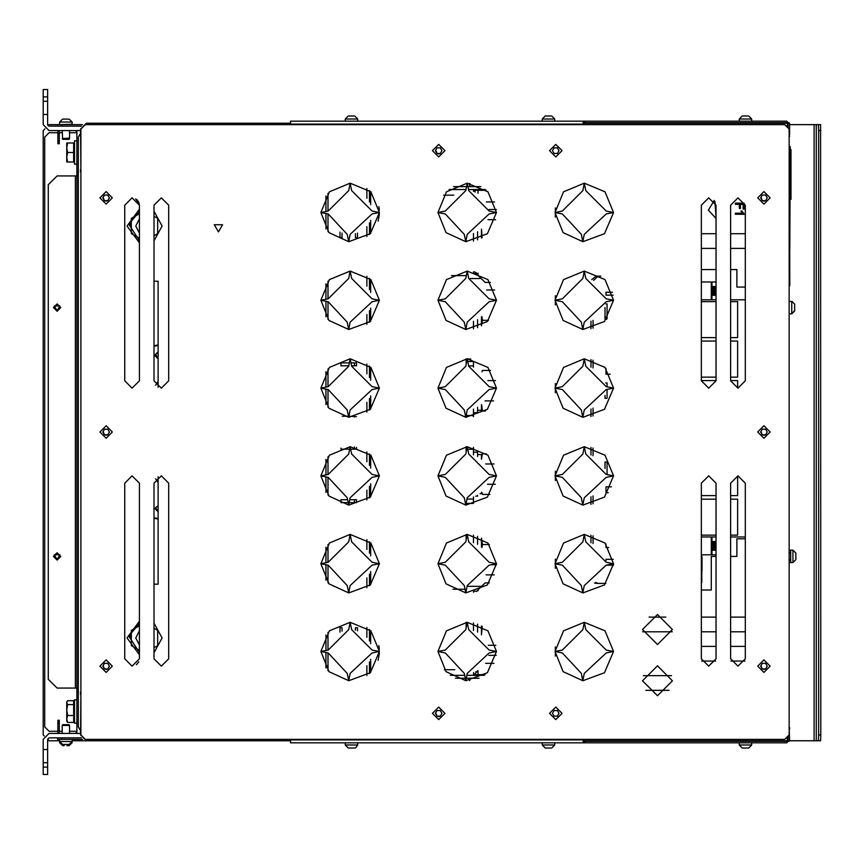 <?xml version="1.0" encoding="UTF-8"?>
<svg xmlns="http://www.w3.org/2000/svg" width="864" height="864" viewBox="0 0 864 864"><rect width="100%" height="100%" fill="white"/><g stroke="black" fill="none" stroke-linecap="round" stroke-linejoin="round"><path stroke-width="1.3" d="M742.64 747.954L748.246 747.954M748.354 747.954L742.532 747.954M545.67 747.954L551.383 747.954M550.832 747.954L545.616 747.954M542.246 745.027L542.246 742.824L554.688 742.824L554.688 745.027L542.246 745.027L545.173 747.954M348.7 747.954L354.402 747.954M353.862 747.954L348.581 747.954M345.276 745.027L345.276 742.824L357.718 742.824L357.718 745.027L345.276 745.027L348.203 747.954M747.814 116.046L742.532 116.046M551.264 116.046L545.67 116.046M545.551 116.046L548.035 116.046M548.467 116.046L550.832 116.046M354.294 116.046L348.7 116.046M351.929 116.046L353.862 116.046M139.417 240.592L129.146 224.867L129.287 223.636L139.417 211.464M139.417 652.536L129.146 636.811L129.287 635.591L139.417 623.408M78.322 688.1L57.1 688.1L48.319 679.32L48.319 184.68L57.1 175.9L78.322 175.9M43.2 762.728L43.2 774.436L47.596 774.436L47.596 762.728L43.2 762.728L43.2 749.563L47.596 749.563L47.596 762.728M43.2 89.564L43.2 96.876L47.596 96.876L47.596 89.564L43.2 89.564M43.2 101.272L47.596 101.272L47.596 114.437L43.2 114.437L43.2 96.876M57.834 130.982L57.834 143.705L59.303 143.705L59.303 130.982L57.834 130.54M82.501 124.686L57.542 124.686L57.542 126.144M59.303 723.222L59.303 720.295L57.834 720.295L57.834 733.018L59.303 733.018L59.303 723.222L57.834 723.222M59.303 733.46L57.834 733.46M57.542 737.856L57.542 739.314L82.501 739.314M71.863 742.684L72.101 741.506L69.174 744.433L64.238 744.433L68.861 744.433M62.899 744.433L64.238 744.433L62.586 744.433L59.659 741.506L59.659 739.314M65.88 724.68L62.662 724.68L62.23 725.404L69.541 725.404L69.098 724.68L65.88 724.68M67.003 745.61L68.861 745.61M62.899 745.61L64.238 745.61L62.586 745.61L59.659 742.684L59.659 741.506L72.101 741.506L72.101 739.314M67.532 745.61L69.174 745.61L72.101 742.684M794.664 307.174L794.664 308.048M789.545 301.396L791.737 301.396L791.737 313.826L794.664 310.9L794.664 304.7M789.545 313.826L791.737 313.826L794.664 310.457M790.711 559.678L790.711 553.1M790.711 562.604L790.711 550.174L792.904 550.174L792.904 562.604L789.545 562.604M792.904 550.174L795.83 553.1L795.83 556.394L795.83 553.586M795.83 559.192L795.83 556.394M62.5 138.596L62.662 139.32L69.098 139.32L69.26 138.596M59.659 124.232L59.659 122.04L72.101 122.04L72.101 124.232L59.659 124.686M72.101 122.04L69.174 119.113L62.899 119.113M64.238 119.113L62.586 119.113L59.659 122.04M62.23 130.54L62.662 138.866L69.098 138.866L69.541 138.143L62.23 138.596M789.545 146.632L789.836 193.46L789.685 146.632L790.268 146.632L789.836 249.07M789.545 285.66L789.685 238.831L789.836 285.66M76.864 140.778L74.52 140.778L74.52 164.192L76.864 164.192M76.864 699.808L74.52 699.808L74.52 723.222L76.864 723.222M66.766 162L66.766 142.981L67.608 142.981L66.766 147.733L67.608 152.485L66.766 157.248L67.608 162L66.766 162M67.154 701.309L67.608 700.661L73.634 700.661L73.634 722.369L67.608 722.369L66.766 721.019L66.766 702L67.154 701.309L66.766 702.637L67.608 704.624L66.766 710.046L66.766 706.752M818.424 740.783L820.616 740.783L820.8 734.929L818.608 734.929L818.424 740.783L789.545 740.783M820.8 734.929L820.616 124.686L789.545 124.686M789.178 136.393L789.178 727.607M583.2 124.103L290.52 124.103L290.52 121.176L583.2 121.176L583.2 124.686M583.2 739.897L583.2 742.824L290.52 742.824L290.52 739.897L583.2 739.897L583.2 739.314M80.881 691.751L80.881 172.249M482.242 626.389L481.496 634.835L481.496 625.957M477.544 632.135L477.544 624.121M473.44 630.461L473.44 622.912M481.496 547.031L481.496 538.153M477.544 544.331L477.544 536.317M480.028 493.679L481.496 493.679L481.496 492.534M481.496 456.581L482.479 453.87L481.496 459.216L481.496 454.604L477.544 454.604M475.718 496.098L477.544 496.098L477.544 495.234M477.544 456.527L477.544 452.196L473.44 452.196M477.544 410.27L481.496 410.27L481.496 404.73M473.44 412.679L477.544 412.679L477.544 407.43M488.506 320.382L482.479 320.382L481.496 325.847L481.496 316.926M477.544 327.683L477.544 319.626M481.496 238.043L481.496 229.122L482.112 237.686M477.544 239.879L477.544 231.822M473.44 241.088L473.44 233.496M701.374 556.978L702.032 556.978L702.032 570.694L701.374 570.694M701.374 582.401L701.741 570.694L701.741 582.401M711.925 550.238L716.008 550.238M716.008 541.458L712.476 541.458L712.476 550.238L712.433 541.458L712.433 550.238M701.374 554.785L711.925 554.785L711.904 536.922L711.904 554.785M711.904 281.999L711.904 299.851L711.925 281.999L701.374 281.999M711.925 295.315L716.008 295.315M716.008 286.535L712.476 286.535L712.476 295.315L712.433 286.535L712.433 295.315M751.658 742.824L751.658 745.027L739.228 745.027L742.154 747.954M739.228 121.176L739.228 118.973L751.658 118.973L748.732 116.046M542.246 121.176L542.246 118.973L554.688 118.973L551.761 116.046M345.276 121.176L345.276 118.973L357.718 118.973L354.791 116.046M657.472 695.779L642.47 680.778L657.472 665.777L672.462 680.778L657.472 695.779M657.472 644.566L642.47 629.564L657.472 614.563L672.462 629.564L657.472 644.566M57.1 310.824L54.313 305.996L59.886 305.996L57.1 310.824M57.1 559.613L54.313 554.785L59.886 554.785L57.1 559.613M218.441 231.876L214.326 224.748L222.566 224.748L218.441 231.876M357.718 745.027L355.903 747.727L354.791 747.954M714.226 200.394L708.361 210.125L716.008 218.527M555.757 156.881L561.978 150.66L555.757 144.439L561.978 150.66L555.757 156.881L549.536 150.66L555.757 144.439L549.536 150.66L555.757 156.881M555.757 719.561L561.978 713.34L555.757 707.119L549.536 713.34L555.757 719.561M154.051 211.259L162.097 226.022L154.051 240.786M139.417 242.827L126.976 226.022L139.417 209.228M154.051 623.214L162.097 637.978L154.051 652.741M139.417 654.772L126.976 637.978L139.417 621.173M57.1 311.267L60.761 307.606L57.1 303.955L53.449 307.606L57.1 311.267M57.1 560.045L60.761 556.394L57.1 552.733L53.449 556.394L57.1 560.045M763.927 672.365L757.706 666.144L763.927 659.923L757.706 666.144L763.927 672.365L770.148 666.144L763.927 659.923M763.927 438.221L757.706 432L763.927 425.779L770.148 432L763.927 438.221L770.148 432L763.927 425.779L757.706 432L763.927 438.221M763.927 204.077L757.706 197.856L763.927 191.635L770.148 197.856L763.927 204.077L770.148 197.856L763.927 191.635L757.706 197.856L763.927 204.077M438.685 144.439L444.906 150.66L438.685 156.881L444.906 150.66L438.685 144.439L432.464 150.66L438.685 156.881M438.685 707.119L444.906 713.34L438.685 719.561L444.906 713.34L438.685 707.119L432.464 713.34L438.685 719.561M613.57 300.294L604.476 321.494L582.844 329.53L563.09 320.458L555.034 300.294L563.598 279.601L584.302 271.026L604.994 279.601L613.57 300.294L606.204 298.825L585.76 278.392L584.302 271.026L582.833 278.392L562.399 298.825L555.034 300.294L562.399 301.752L581.375 322.196L582.822 329.519L584.291 322.196L606.204 301.752L613.57 300.294M613.57 388.098L604.476 409.298L582.844 417.334L563.09 408.262L555.034 388.098L563.598 367.405L584.302 358.83L604.994 367.405L613.57 388.098L606.204 386.64L585.76 366.196L584.302 358.83L582.833 366.196L562.399 386.64L555.034 388.098L562.399 389.556L581.375 410L582.822 417.334L584.291 410L606.204 389.556L613.57 388.098M613.57 475.902L604.476 497.102L582.844 505.138L563.09 496.076L555.034 475.902L563.598 455.209L584.302 446.634L604.994 455.209L613.57 475.902L606.204 474.444L585.76 454L584.302 446.634L582.833 454L562.399 474.444L555.034 475.902L562.399 477.36L581.375 497.804L582.822 505.138L584.291 497.804L606.204 477.36L613.57 475.902M613.57 563.706L604.476 584.906L582.844 592.942L563.09 583.88L555.034 563.706L563.598 543.013L584.302 534.438L604.994 543.013L613.57 563.706L606.204 562.248L585.76 541.804L584.302 534.438L582.833 541.804L562.399 562.248L555.034 563.706L562.399 565.175L581.375 585.608L582.822 592.942L584.291 585.608L606.204 565.175L613.57 563.706M613.57 651.51L604.476 672.721L582.844 680.746L563.09 671.684L555.034 651.51L563.598 630.817L584.302 622.242L604.994 630.817L613.57 651.51L606.204 650.052L585.76 629.608L584.302 622.242L582.833 629.608L562.399 650.052L555.034 651.51L562.399 652.979L581.375 673.412L582.822 680.746L584.291 673.412L606.204 652.979L613.57 651.51M496.487 212.49L487.393 233.69L465.772 241.715L446.018 232.654L437.951 212.49L446.526 191.797L467.219 183.222L487.922 191.797L496.487 212.49L489.121 213.948L467.219 234.392L465.772 241.715L464.303 234.392L445.316 213.948L437.951 212.49L445.316 211.021L465.761 190.588L467.219 183.222L468.688 190.588L489.121 211.021L496.487 212.49M496.487 300.294L487.393 321.494L465.772 329.53L446.018 320.458L437.951 300.294L446.526 279.601L467.219 271.026L487.922 279.601L496.487 300.294L489.121 301.752L467.219 322.196L465.772 329.53L464.303 322.196L445.316 301.752L437.951 300.294L445.316 298.825L465.761 278.392L467.219 271.026L468.688 278.392L489.121 298.825L496.487 300.294M496.487 388.098L487.393 409.298L465.772 417.334L446.018 408.262L437.951 388.098L446.526 367.405L467.219 358.83L487.922 367.405L496.487 388.098L489.121 389.556L467.219 410L465.772 417.334L464.303 410L445.316 389.556L437.951 388.098L445.316 386.64L465.761 366.196L467.219 358.83L468.688 366.196L489.121 386.64L496.487 388.098M496.487 475.902L487.393 497.102L465.772 505.138L446.018 496.076L437.951 475.902L446.526 455.209L467.219 446.634L487.922 455.209L496.487 475.902L489.121 477.36L467.219 497.804L465.772 505.138L464.303 497.804L445.316 477.36L437.951 475.902L445.316 474.444L465.761 454L467.219 446.634L468.688 454L489.121 474.444L496.487 475.902M496.487 563.706L487.393 584.906L465.772 592.942L446.018 583.88L437.951 563.706L446.526 543.013L467.219 534.438L487.922 543.013L496.487 563.706L489.121 565.175L467.219 585.608L465.772 592.942L464.303 585.608L445.316 565.175L437.951 563.706L445.316 562.248L465.761 541.804L467.219 534.438L468.688 541.804L489.121 562.248L496.487 563.706M496.487 651.51L487.393 672.721L465.772 680.746L446.018 671.684L437.951 651.51L446.526 630.817L467.219 622.242L487.922 630.817L496.487 651.51L489.121 652.979L467.219 673.412L465.772 680.746L464.303 673.412L445.316 652.979L437.951 651.51L445.316 650.052L465.761 629.608L467.219 622.242L468.688 629.608L489.121 650.052L496.487 651.51M379.415 212.49L370.321 233.69L348.7 241.715L328.946 232.654L320.879 212.49L329.454 191.797L350.147 183.222L370.85 191.797L379.415 212.49L372.049 213.948L350.147 234.392L348.7 241.715L347.22 234.392L328.244 213.948L320.879 212.49L328.244 211.021L348.689 190.588L350.147 183.222L351.616 190.588L372.049 211.021L379.415 212.49M379.415 300.294L370.321 321.494L348.7 329.53L328.946 320.458L320.879 300.294L329.454 279.601L350.147 271.026L370.85 279.601L379.415 300.294L372.049 301.752L350.147 322.196L348.7 329.53L347.22 322.196L328.244 301.752L320.879 300.294L328.244 298.825L348.689 278.392L350.147 271.026L351.616 278.392L372.049 298.825L379.415 300.294M379.415 388.098L370.321 409.298L348.7 417.334L328.946 408.262L320.879 388.098L329.454 367.405L350.147 358.83L370.85 367.405L379.415 388.098L372.049 389.556L350.147 410L348.7 417.334L347.22 410L328.244 389.556L320.879 388.098L328.244 386.64L348.689 366.196L350.147 358.83L351.616 366.196L372.049 386.64L379.415 388.098M379.415 475.902L370.321 497.102L348.7 505.138L328.946 496.076L320.879 475.902L329.454 455.209L350.147 446.634L370.85 455.209L379.415 475.902L372.049 477.36L350.147 497.804L348.7 505.138L347.22 497.804L328.244 477.36L320.879 475.902L328.244 474.444L348.689 454L350.147 446.634L351.616 454L372.049 474.444L379.415 475.902M379.415 563.706L370.321 584.906L348.7 592.942L328.946 583.88L320.879 563.706L329.454 543.013L350.147 534.438L370.85 543.013L379.415 563.706L372.049 565.175L350.147 585.608L348.7 592.942L347.22 585.608L328.244 565.175L320.879 563.706L328.244 562.248L348.689 541.804L350.147 534.438L351.616 541.804L372.049 562.248L379.415 563.706M379.415 651.51L370.321 672.721L348.7 680.746L328.946 671.684L320.879 651.51L329.454 630.817L350.147 622.242L370.85 630.817L379.415 651.51L372.049 652.979L350.147 673.412L348.7 680.746L347.22 673.412L328.244 652.979L320.879 651.51L328.244 650.052L348.689 629.608L350.147 622.242L351.616 629.608L372.049 650.052L379.415 651.51M613.57 212.49L604.476 233.69L582.844 241.715L563.09 232.654L555.034 212.49L563.598 191.797L584.302 183.222L604.994 191.797L613.57 212.49L606.204 211.021L585.76 190.588L584.302 183.222L582.833 190.588L562.399 211.021L555.034 212.49L562.399 213.948L581.375 234.392L582.822 241.715L584.291 234.392L606.204 213.948L613.57 212.49M124.783 483.224L132.106 475.902L139.417 483.224L139.417 658.832L132.106 666.144L124.783 658.832L124.783 483.224M168.685 658.832L161.374 666.144L154.051 658.832L154.051 483.224L161.374 475.902L168.685 483.224L168.685 658.832M124.783 205.168L132.106 197.856L139.417 205.168L139.417 380.776L132.106 388.098L124.783 380.776L124.783 205.168M168.685 380.776L161.374 388.098L154.051 380.776L154.051 205.168L161.374 197.856L168.685 205.168L168.685 380.776M745.276 658.832L737.953 666.144L730.642 658.832L730.642 483.224L737.953 475.902L745.276 483.224L745.276 658.832M701.374 483.224L708.685 475.902L716.008 483.224L716.008 658.832L708.685 666.144L701.374 658.832L701.374 483.224M745.276 380.776L737.953 388.098L730.642 380.776L730.642 205.168L737.953 197.856L745.276 205.168L745.276 380.776M701.374 205.168L708.685 197.856L716.008 205.168L716.008 380.776L708.685 388.098L701.374 380.776L701.374 205.168M106.132 438.221L112.342 432L106.132 425.779L99.911 432L106.132 438.221M106.132 204.077L112.342 197.856L106.132 191.635L99.911 197.856L106.132 204.077M106.132 672.365L112.342 666.144L106.132 659.923L99.911 666.144L106.132 672.365M154.051 625.817L154.051 650.138M154.051 213.862L154.051 238.183M80.514 730.685L78.322 726.872L78.322 137.128L80.514 133.315M787.882 736.214L786.964 737.856M786.985 126.176L787.882 127.786M136.404 664.751L138.78 661.824M136.868 199.616L138.974 202.651M139.331 204.055L135.68 198.785M735.394 203.18L744.174 203.18L744.174 209.11L743.137 209.11L743.137 204.336L740.416 204.336L740.416 208.462L739.379 208.462L739.379 204.336L735.394 204.336L735.394 203.18M740.966 211L742.003 211L744.206 214.229L735.394 214.229L735.394 213.149L742.262 213.149L740.966 211M701.374 233.712L716.008 233.712M730.642 233.712L745.276 233.712M745.276 248.346L730.642 248.346M716.008 248.346L701.374 248.346M701.374 269.557L716.008 269.557M730.642 269.557L736.862 269.557L736.862 287.118L745.276 287.118M745.276 538.834L736.862 538.834L736.862 556.394L730.642 556.394M716.008 556.394L711.245 556.394L711.245 590.047L701.374 590.047M555.39 207.878L555.39 212.414M555.39 212.566L555.39 217.102M555.39 295.682L555.39 300.218M555.39 300.37L555.39 304.906M555.39 383.486L555.39 388.022M555.39 388.174L555.39 392.71M555.39 471.29L555.39 475.826M555.39 475.978L555.39 480.514M555.39 559.094L555.39 563.63M555.39 563.782L555.39 568.318M555.39 646.898L555.39 651.434M555.39 651.586L555.39 656.122M649.08 617.123L665.852 617.123M701.374 617.123L716.008 617.123M730.642 617.123L745.276 617.123M745.276 631.757L730.642 631.757M716.008 631.757L701.374 631.757M672.311 631.757L642.632 631.757M701.374 646.391L716.008 646.391M730.642 646.391L745.276 646.391M744.93 661.025L730.976 661.025M715.662 661.025L701.708 661.025M643.367 675.659L671.566 675.659M669.06 690.293L645.872 690.293M158.08 476.69L158.08 584.194L154.051 584.194M154.051 281.264L158.08 281.264L158.08 387.31M716.008 217.339L714.938 201.377M749.099 740.783L749.099 741.366M741.787 123.217L741.787 122.634M557.41 147.809L559.051 150.66L557.41 153.511L554.116 153.511L552.463 150.66L554.116 147.809L557.41 147.809L559.051 150.66L557.41 153.511L554.116 153.511L552.463 150.66L554.116 147.809L557.41 147.809M557.41 710.489L559.051 713.34L557.41 716.191L554.116 716.191L552.463 713.34L554.116 710.489L557.41 710.489L559.051 713.34L557.41 716.191L554.116 716.191L552.463 713.34L554.116 710.489L557.41 710.489M131.371 224.867L129.146 224.867M129.287 223.636L131.371 223.636M131.371 636.811L129.146 636.811M129.287 635.591L131.371 635.591M75.395 130.54L76.864 131.998L76.864 171.515L78.322 171.515M78.322 692.485L76.864 692.485L76.864 171.515M76.864 692.485L76.864 732.002L75.395 733.46M80.514 733.46L49.054 733.46L43.2 739.314L43.2 749.563M81.302 737.856L49.054 737.856L47.596 739.314L47.596 749.563M81.302 126.144L49.054 126.144L47.596 124.686L47.596 114.437M80.514 130.54L49.054 130.54L43.2 124.686L43.2 114.437M47.596 96.876L47.596 101.272M787.342 125.68L787.828 127.613M788.076 124.686L787.342 124.686M787.828 736.387L787.342 738.32M57.834 720.295L59.303 720.295L57.834 720.295M788.076 739.314L787.342 739.314M48.017 125.712L49.054 124.686L57.542 124.686M57.834 132.732L49.054 132.732L44.669 137.128L44.669 726.872L49.054 731.268L57.834 731.268M59.303 731.268L62.23 731.268M69.541 731.268L76.864 731.268M76.864 132.732L69.541 132.732M62.23 132.732L59.303 132.732M158.08 352.177L155.077 355.32L158.08 358.463M155.077 508.68L158.08 511.823L155.077 508.68L158.08 505.537M154.051 518.249L158.08 519.07M158.08 344.93L154.051 345.751L158.08 344.93M158.08 510.98L158.08 506.39M158.08 505.764L155.477 507.686L158.08 511.607M158.08 357.61L158.08 353.02M158.08 352.393L155.477 354.316L158.08 358.236M789.545 552.733L790.258 553.1M789.545 550.174L790.711 550.174M139.417 643.054L139.417 632.902M139.417 630.839L139.417 645.106L135.756 637.978L139.417 630.839M139.417 650.225L131.371 645.581L131.371 630.374L139.417 625.72M154.051 628.258L157.712 630.374L157.712 645.581L154.051 647.687M154.051 645.527L154.051 630.418M139.417 626.962L139.417 648.994M139.417 231.098L139.417 220.946M139.417 218.894L139.417 233.161L135.756 226.022L139.417 218.894M139.417 238.28L131.371 233.626L131.371 218.419L139.417 213.775M154.051 216.313L157.712 218.419L157.712 233.626L154.051 235.742M154.051 233.582L154.051 218.473M139.417 215.006L139.417 237.038M790.268 149.558L791.003 149.558L791.003 199.314L790.268 199.314M789.836 193.46L789.836 238.831M789.685 262.213L789.696 264.125M789.685 257.926L789.696 259.664M789.685 249.642L789.696 251.737M789.685 224.165L789.696 226.67M789.685 217.955L789.696 220.471M789.685 211.756L789.696 214.261M789.685 205.546L789.696 208.062M789.685 202.446L789.696 204.962M789.685 208.656L789.696 211.162M789.685 214.855L789.696 217.372M789.685 221.065L789.696 223.571M789.685 247.385L789.696 249.21M789.685 253.454L789.696 255.344M789.685 255.928L789.696 257.353M789.685 260.118L789.696 261.868M789.836 193.828L789.836 238.464M67.608 142.981L73.634 142.981L73.634 162L67.608 162M73.634 152.485L67.608 152.485M73.634 715.478L67.608 715.478L66.766 718.924L67.608 722.369M66.766 710.046L67.608 715.478M73.634 704.624L67.608 704.624M44.248 735.977L43.2 734.929L43.2 130.54L44.917 128.822M787.784 740.783L583.2 740.783M80.881 694.678L80.514 734.929L86.368 740.783L72.101 740.783M59.659 740.783L49.054 740.783L47.596 739.325M818.424 124.686L818.608 130.54L820.8 130.54M818.608 734.929L818.608 130.54M789.145 122.634L789.545 124.103L786.618 121.176L584.658 121.176L584.658 122.634L786.618 122.634L788.076 124.103L788.076 127.98M583.2 741.366L584.658 741.366L584.658 742.824L786.618 742.824L789.545 739.897L789.145 741.366M584.658 741.366L786.618 741.366L788.076 739.897L788.076 736.02M789.545 739.897L789.178 729.076M789.545 727.607L789.545 729.076M789.178 134.924L789.545 136.393M789.545 134.924L789.545 124.103M583.2 121.176L584.658 121.176M584.658 122.634L583.2 122.634M584.658 742.824L583.2 742.824M786.251 737.856L787.342 737.856L787.342 740.783M290.52 123.217L86.368 123.217L80.514 129.071L80.881 169.322M80.514 172.249L80.514 169.322M80.514 694.678L80.514 691.751M583.2 123.217L787.342 123.217L787.342 126.144L786.413 126.306M86.368 740.783L290.52 740.783M787.342 126.144L786.251 126.144M85.277 124.686L784.782 124.686L789.178 129.071L789.178 734.929L784.782 739.314L85.277 739.314L80.881 734.929L80.881 129.071L85.277 124.686M103.14 431.568L104.479 429.149L107.773 429.149L109.415 432L107.773 434.851L104.479 434.851L103.14 431.568M103.14 197.424L104.479 195.005L107.773 195.005L109.415 197.856L107.773 200.707L104.479 200.707L103.14 197.424M103.14 665.712L104.479 663.293L107.773 663.293L109.415 666.144L107.773 668.995L104.479 668.995L103.14 665.712M435.704 712.908L437.044 710.489L440.338 710.489L441.979 713.34L440.338 716.191L437.044 716.191L435.704 712.908M435.704 150.228L437.044 147.809L440.338 147.809L441.979 150.66L440.338 153.511L437.044 153.511L435.704 150.228M760.946 197.424L762.286 195.005L765.58 195.005L767.221 197.856L765.58 200.707L762.286 200.707L760.946 197.424M760.946 431.568L762.286 429.149L765.58 429.149L767.221 432L765.58 434.851L762.286 434.851L760.946 431.568M760.946 665.712L762.286 663.293L765.58 663.293L767.221 666.144L765.58 668.995L762.286 668.995L760.946 665.712M489.348 582.865L485.114 582.865L476.55 591.451M478.019 590.911L478.019 589.961M486.475 201.938L494.521 201.938M486.248 190.242L474.358 190.242L475.222 192.046M478.019 193.374L478.019 190.242M379.339 210.406L378.821 206.593M370.645 672.408L370.645 659.34M370.645 643.648L370.645 630.612M370.645 584.604L370.645 571.536M370.645 555.844L370.645 542.808M370.645 496.8L370.645 483.732M370.645 468.04L370.645 455.004M370.645 408.996L370.645 395.928M370.645 380.225L370.645 367.2M370.645 321.192L370.645 308.124M370.645 292.421L370.645 279.396M370.645 233.388L370.645 220.32M370.645 204.617L370.645 191.592M379.339 649.426L378.821 645.624M378.086 660.258L379.382 653.033M378.086 221.227L379.382 214.013M325.976 668.002L325.976 652.525M325.976 650.506L325.976 635.018M325.976 580.198L325.976 564.721M325.976 562.702L325.976 547.214M325.976 492.394L325.976 476.917M325.976 474.887L325.976 459.41M325.976 404.59L325.976 389.113M325.976 387.083L325.976 371.606M325.976 316.786L325.976 301.298M325.976 299.279L325.976 283.802M325.976 228.982L325.976 213.494M325.976 211.475L325.976 195.998M354.424 502.61L354.424 499.684M354.424 365.785L354.424 362.858M339.941 237.73L339.941 232.06L339.941 237.73L342.014 237.73L339.941 237.73M355.46 237.73L355.46 233.734L355.46 237.73L357.534 237.73L355.46 237.73M357.534 627.728L355.46 627.728L355.46 630.212L355.46 627.728L357.534 627.728L357.534 630.839M342.014 627.728L339.941 627.728L339.941 632.081L339.941 627.728L342.014 627.728L342.014 631.13M354.424 417.053L354.424 416.264M354.424 449.194L354.424 446.947M369.436 673.531L369.436 661.954M369.436 641.023L369.436 629.489M369.436 585.727L369.436 574.15M369.436 553.219L369.436 541.685M369.436 497.923L369.436 486.346M369.436 465.415L369.436 453.881M369.436 410.119L369.436 398.542M369.436 377.611L369.436 366.077M369.436 322.315L369.436 310.738M369.436 289.807L369.436 278.273M369.436 234.511L369.436 222.934M369.436 202.003L369.436 190.469M328.039 670.691L328.039 652.936M328.039 650.095L328.039 632.329M328.039 582.887L328.039 565.132M328.039 562.28L328.039 544.525M328.039 495.083L328.039 477.328M328.039 474.476L328.039 456.721M328.039 407.279L328.039 389.524M328.039 386.672L328.039 368.917M328.039 319.475L328.039 301.72M328.039 298.868L328.039 281.113M328.039 231.671L328.039 213.905M328.039 211.064L328.039 193.309M349.78 499.684L356.497 499.684L356.497 502.61L349.196 502.61M348.181 502.61L340.978 502.61L340.978 499.684L347.598 499.684M350.946 362.858L356.497 362.858L356.497 365.785L351.529 365.785M348.775 365.785L340.978 365.785L340.978 362.858L349.348 362.858M342.014 233.021L342.014 237.73M357.534 233.118L357.534 237.73M348.905 416.264L356.497 416.664M342.209 416.264L348.473 416.264M349.639 449.194L340.978 449.194L340.978 448.114M356.497 447.336L356.497 449.194L350.654 449.194M475.718 671.706L476.766 671.706M473.591 675.367L473.591 672.473M454.766 669.73L444.323 669.73L454.766 669.73M488.819 655.398L496.228 655.398M488.268 645.257L495.817 645.257M466.128 622.264L466.128 627.772M473.591 592.272L473.591 591.224L476.766 591.224M481.658 586.321L467.078 586.321M465.016 589.248L452.92 589.248L465.016 589.248M486.076 574.916L494.262 574.916M491.13 564.775L496.476 564.775M482.004 547.474L482.479 544.493L481.55 538.186M482.479 544.493L489.305 544.493M473.44 542.657L473.44 535.108M466.128 534.46L466.128 539.968M481.723 492.34L482.479 494.424L481.831 492.242M482.479 494.424L489.888 494.424M487.49 484.283L495.266 484.283M485.676 464.011L493.97 464.011M482.479 453.87L486.486 453.87M466.128 503.41L473.44 503.41L473.44 496.908M466.981 499.025L473.44 499.025M473.44 454.853L473.44 447.304M466.128 446.656L466.128 449.269L466.7 449.269M467.748 449.269L473.44 449.269M466.128 449.269L466.128 452.164M466.128 503.323L466.128 505.148M466.128 358.852L467.176 359.046M467.262 359.046L470.804 359.046M481.496 408.294L482.479 411.005L481.561 404.676M482.479 411.005L485.438 411.005M485.05 400.874L493.56 400.874M487.847 380.592L495.515 380.592M482.015 371.887L482.479 370.451L490.579 370.451M466.128 361.465L466.7 361.465M467.748 361.465L473.44 361.465L473.44 367.049M473.44 416.696L473.44 409.104M466.128 415.519L473.44 415.606M466.128 415.606L466.128 417.344M468.623 365.85L473.44 365.85M466.128 359.046L466.128 364.36M476.55 273.661L473.591 273.661L473.591 271.728M466.128 275.638L451.462 275.638L466.128 275.638L466.128 276.556M470.318 278.564L481.248 278.564M495.547 300.11L496.487 300.11M486.594 289.969L494.608 289.969M482.479 320.382L481.896 316.58M473.44 328.892L473.44 321.3M466.128 327.715L466.128 329.54M473.591 191.484L473.591 189.508M443.642 195.145L453.762 195.145L443.642 195.145M487.976 219.618L495.612 219.618M488.97 209.477L496.336 209.477M466.128 239.911L466.128 241.736M449.096 189.508L465.977 189.508M468.472 189.508L485.352 189.508M455.414 678.294L465.264 678.294M466.258 678.294L479.034 678.294M484.186 675.367L466.83 675.367M464.681 675.367L450.263 675.367M480.848 186.581L467.888 186.581M466.56 186.581L453.6 186.581M469.714 678.294L469.714 680.67L469.714 678.294M469.714 183.33L469.714 186.581L469.714 183.33M474.671 271.987L476.55 272.927L476.55 273.866L485.114 282.431L490.406 282.431M478.019 275.335L478.019 273.089M477.727 670.734L474.358 674.633L478.019 674.633L478.019 670.583M493.992 663.358L485.676 663.358M478.019 674.633L485.168 674.633M606.01 560.466L606.01 559.321L613.235 559.321M613.526 565.175L606.204 565.175M608.742 547.614L606.01 547.614L606.01 544.082M608.245 492.728L606.01 492.728L606.01 486.875L611.431 486.875M593.546 280.39L598.244 276.145L596.171 276.145L591.764 279.644M594.529 583.081L598.244 583.459L595.631 582.455M590.998 542.808L590.998 535.216M590.998 504.392L590.998 496.757M590.998 455.004L590.998 447.412M590.998 416.588L590.998 408.953M590.998 367.2L590.998 359.608M590.998 328.784L590.998 321.149M607.046 462.002L604.973 462.002L604.973 468.526L604.973 462.002L607.046 462.002L607.046 474.606M604.973 398.336L604.973 395.431L604.973 398.336L607.046 398.336L604.973 398.336M604.973 319.313L604.973 307.627L604.973 319.313L606.539 319.313L604.973 319.313M607.046 477.371L606.204 477.371L607.046 477.198M610.049 374.198L606.01 374.198L606.01 368.464M607.046 382.979L605.642 382.979L607.046 382.979L607.046 386.802M607.046 389.394L607.046 398.336M613.116 295.175L606.01 295.175L606.01 292.248L612.436 292.248M607.046 303.955L605.934 303.955L607.046 303.955L607.046 318.708M593.071 543.586L593.071 535.788M593.071 503.82L593.071 495.979M593.071 455.782L593.071 447.984M593.071 416.016L593.071 408.175M593.071 367.978L593.071 360.18M593.071 328.212L593.071 320.371M605.891 583.459L598.244 583.459M598.244 276.145L600.836 276.145M702.022 556.978L702.022 570.694M712.714 541.458L712.714 550.238M713.059 541.458L713.059 550.238M713.264 541.458L713.264 550.238M714.269 541.458L714.269 550.238M714.442 541.458L714.442 550.238M715.64 541.458L715.684 550.238M715.921 541.458L715.921 550.238M711.925 536.922L711.925 554.785L716.008 554.785M730.642 499.176L737.586 499.176L737.586 535.172L730.642 535.172M716.008 535.172L701.374 535.172M701.374 499.176L716.008 499.176M701.374 536.922L716.008 536.922M730.642 536.922L745.276 536.922M737.586 475.913L737.586 495.655L730.642 495.655M716.008 495.655L701.374 495.655M701.374 380.635L716.008 380.635M730.642 380.635L737.586 380.635L737.586 388.087M730.642 341.118L737.586 341.118L737.586 377.125L730.642 377.125M716.008 377.125L701.374 377.125M701.374 341.118L716.008 341.118M730.642 301.612L737.586 301.612L737.586 337.608L730.642 337.608M716.008 337.608L701.374 337.608M701.374 301.612L716.008 301.612M745.276 299.851L730.642 299.851M716.008 299.851L701.374 299.851M716.008 281.999L711.925 281.999L711.925 299.851M712.714 286.535L712.714 295.315M713.059 286.535L713.059 295.315M713.264 286.535L713.264 295.315M714.269 286.535L714.269 295.315M714.442 286.535L714.442 295.315M715.64 286.535L715.684 295.315M715.921 286.535L715.921 295.315M75.395 688.1L75.395 175.9M47.596 767.124L43.2 767.124M61.927 126.144L61.927 124.686M57.834 133.888L59.303 133.888M59.303 140.778L57.834 140.778M59.303 730.112L57.834 730.112M61.927 739.314L61.927 737.856M158.08 345.362L154.051 346.226M154.051 517.774L158.08 518.638M155.596 478.721L158.08 482.695M158.08 381.305L155.596 385.279M158.08 505.105L158.08 512.266M158.08 351.734L154.634 355.32L158.08 358.895M814.136 740.783L814.136 124.686M816.242 124.686L816.242 740.783M109.415 432L107.773 434.851L106.132 435.294L104.479 434.851L102.838 432L104.479 429.149L107.773 429.149L109.415 432M109.415 197.856L107.773 200.707L106.132 201.15L104.479 200.707L102.838 197.856L104.479 195.005L107.773 195.005L109.415 197.856M109.415 666.144L107.773 668.995L106.132 669.438L104.479 668.995L102.838 666.144L104.479 663.293L107.773 663.293L109.415 666.144M441.979 713.34L440.338 716.191L438.685 716.634L437.044 716.191L435.391 713.34L437.044 710.489L440.338 710.489L441.979 713.34M441.979 150.66L440.338 153.511L438.685 153.954L437.044 153.511L435.391 150.66L437.044 147.809L440.338 147.809L441.979 150.66M767.221 197.856L765.58 200.707L763.927 201.15L762.286 200.707L760.633 197.856L762.286 195.005L765.58 195.005L767.221 197.856M767.221 432L765.58 434.851L763.927 435.294L762.286 434.851L760.633 432L762.286 429.149L765.58 429.149L767.221 432M767.221 666.144L765.58 668.995L763.927 669.438L762.286 668.995L760.633 666.144L762.286 663.293L765.58 663.293L767.221 666.144M366.865 188.46L366.865 198.256M366.865 226.681L366.865 236.52M366.865 276.264L366.865 286.06M366.865 314.485L366.865 324.324M366.865 364.068L366.865 373.864M366.865 402.289L366.865 412.128M366.865 451.872L366.865 461.668M366.865 490.093L366.865 499.932M366.865 539.676L366.865 549.472M366.865 577.897L366.865 587.736M366.865 627.48L366.865 637.276M366.865 665.701L366.865 675.54M469.789 678.294L469.789 680.67M469.789 183.33L469.789 186.581M701.708 556.978L701.708 554.785M701.406 570.694L701.406 582.401M701.557 556.978L701.557 570.694M701.892 556.978L701.892 570.694M711.342 536.922L711.342 554.785M711.342 281.999L711.342 299.851M741.787 741.366L741.787 740.783M751.658 745.027L748.732 747.954M739.228 745.027L739.228 742.824M554.688 745.027L551.761 747.954M749.099 122.634L749.099 123.217M739.228 118.973L742.154 116.046M751.658 118.973L751.658 121.176M542.246 118.973L545.173 116.046M554.688 118.973L554.688 121.176M345.276 118.973L348.203 116.046M357.718 118.973L357.718 121.176M69.541 733.46L69.541 725.404M62.23 733.46L62.23 725.404M791.921 301.396L794.653 304.128M790.258 559.678L789.545 560.045M792.904 562.604L795.83 559.678M791.942 301.396L794.653 304.096M69.541 130.54L69.541 138.596M73.634 160.834L74.52 160.834M73.634 144.148L74.52 144.148M73.634 719.852L74.52 719.852M73.634 703.166L74.52 703.166M481.972 371.844L482.479 370.451M702.032 556.978L702.032 570.694"/></g></svg>
